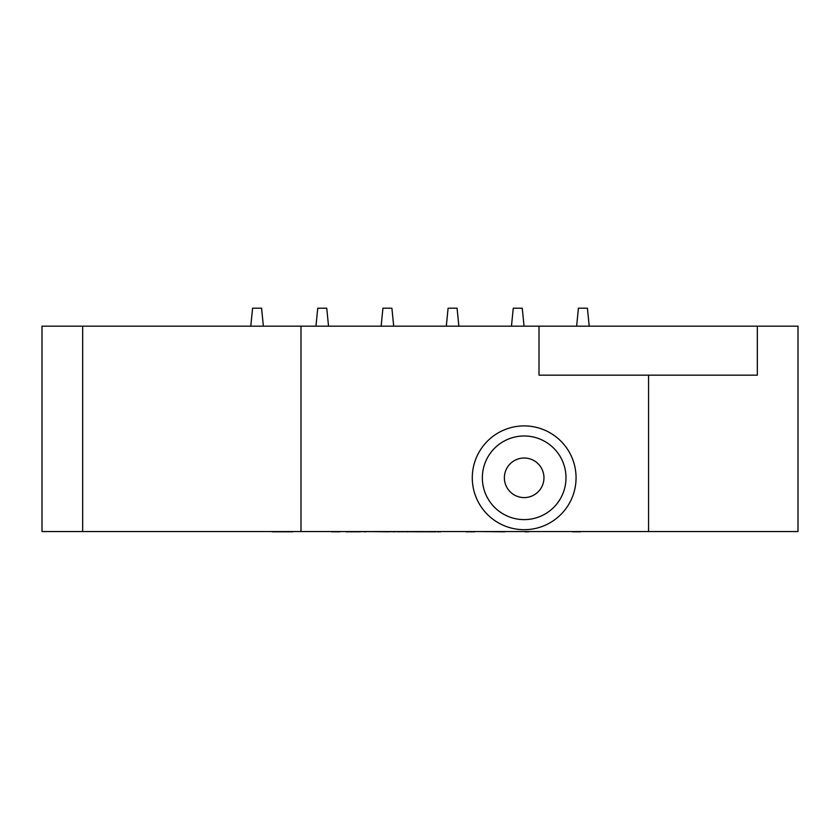 <?xml version="1.0" encoding="UTF-8"?>
<svg xmlns="http://www.w3.org/2000/svg" width="840" height="840" viewBox="0 0 840 840"><rect width="100%" height="100%" fill="white"/><g stroke="black" fill="none" stroke-linecap="round" stroke-linejoin="round"><path stroke-width="1.26" d="M798 531.552L42 531.552L42 326.161L798 326.161L798 531.552M539.007 326.161L539.007 375.165L757.323 375.165L757.323 326.161M648.564 531.552L648.564 375.165M82.677 326.161L82.677 531.552M345.944 531.552L435.792 531.804M360.486 531.552L365.894 531.804M365.894 531.552L389.351 531.804M389.351 531.552L394.37 531.804M394.37 531.552L399.389 531.804M399.389 531.552L401.909 531.804M401.909 531.552L407.694 531.804M407.694 531.552L418.667 531.804M418.667 531.552L429.87 531.804M429.87 531.552L435.792 531.552M465.948 531.804L474.663 531.804M465.948 531.552L474.663 531.552M272.265 531.804L292.782 531.804M272.265 531.552L282.524 531.804M282.524 531.552L292.782 531.552M331.748 531.804L339.98 531.804M331.748 531.552L339.98 531.552M345.944 531.804L360.486 531.804M437.325 531.804L440.769 531.804L437.325 531.552M505.019 531.552L478.706 531.552L505.019 531.804M524.748 531.804L528.675 531.804M524.748 531.552L528.675 531.552M572.387 531.804L580.608 531.804M572.387 531.552L580.608 531.552M576.639 326.161L578.434 308.196L587.412 308.196L589.218 326.161M511.466 326.161L513.261 308.196L522.249 308.196L524.044 326.161M446.303 326.161L448.098 308.196L457.076 308.196L458.871 326.161M381.129 326.161L382.925 308.196L391.902 308.196L393.697 326.161M315.956 326.161L317.751 308.196L326.739 308.196L328.534 326.161M263.361 326.161L261.566 308.196L252.588 308.196L250.782 326.161M576.062 477.803A51.891 51.891 0 0 1 524.17 529.694A51.891 51.891 0 0 1 472.28 477.803A51.891 51.891 0 0 1 524.17 425.911A51.891 51.891 0 0 1 576.062 477.803M565.992 477.803A41.822 41.822 0 0 1 524.17 519.614A41.822 41.822 0 0 1 482.349 477.803A41.822 41.822 0 0 1 524.17 435.981A41.822 41.822 0 0 1 565.992 477.803M543.963 477.803A19.793 19.793 0 0 1 524.17 497.595A19.793 19.793 0 0 1 504.378 477.803A19.793 19.793 0 0 1 524.17 458.01A19.793 19.793 0 0 1 543.963 477.803M300.993 326.161L300.993 531.552"/></g></svg>
